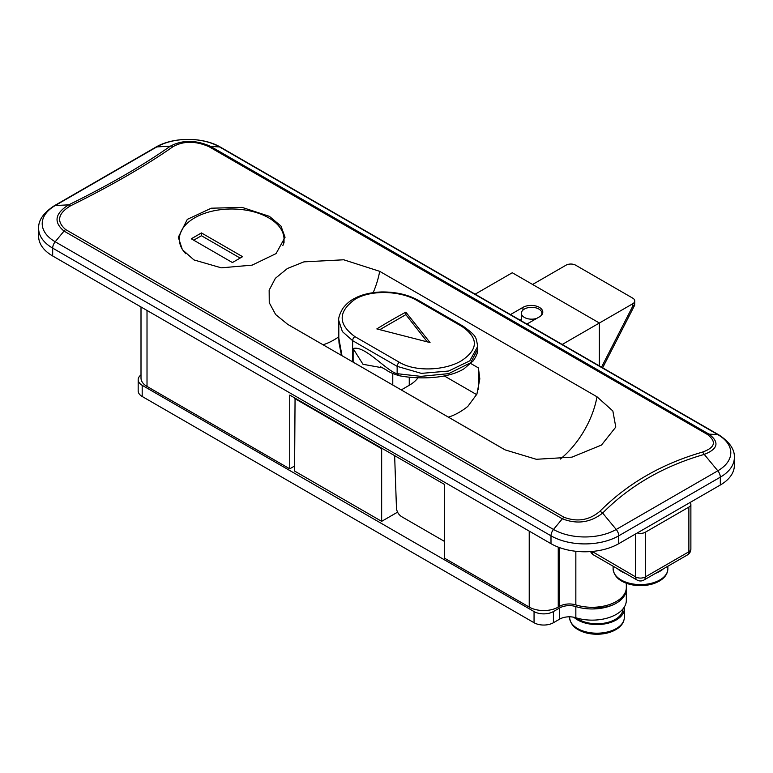 <?xml version="1.0" encoding="UTF-8"?>
<svg xmlns="http://www.w3.org/2000/svg" width="773" height="773" viewBox="0 0 773 773"><rect width="100%" height="100%" fill="white"/><g stroke="black" fill="none" stroke-linecap="round" stroke-linejoin="round"><path stroke-width="1.16" d="M147.015 310.446L147.015 386.423L289.74 468.825L294.581 466.032M147.015 386.423A20.523 11.846 180 0 1 141.005 378.045L141.005 306.978M289.74 468.825L289.74 395.08L444.552 484.468L444.552 558.203L529.225 607.085L529.225 531.109M550.994 543.68L550.994 535.815L52.68 248.123A6.841 3.952 120 0 1 55.192 241.765L64.024 231.088C53.347 222.131 54.922 213.377 68.749 204.826C88.924 194.893 107.505 185.027 124.482 175.22C141.469 165.422 156.755 155.731 170.35 146.165C182.486 139.739 195.927 139.826 210.662 146.426L708.976 434.126L717.808 434.61L219.493 146.909A44.341 25.596 0 0 0 156.793 146.909L55.192 205.57A44.341 25.596 0 0 0 55.192 241.765L553.507 529.466A44.341 25.596 0 0 0 616.207 529.466L717.808 470.805A44.341 25.596 0 0 0 717.808 434.61A6.841 3.952 120 0 1 718.909 434.928C729.693 442.05 734.843 449.606 734.35 457.606L734.35 465.472A47.897 27.654 180 0 1 720.32 485.019L618.729 543.68A47.897 27.654 180 0 1 550.994 543.68L52.68 255.979A47.897 27.654 180 0 1 38.65 236.432L38.65 228.566A47.897 27.654 180 0 0 52.68 248.123L52.68 255.979M173.181 146.561C159.422 156.204 143.962 165.973 126.811 175.877C109.65 185.781 90.905 195.762 70.565 205.802C57.869 213.493 56.226 221.407 65.628 229.542L563.942 517.234C577.257 522.229 589.219 520.277 599.819 511.368C627.444 483.618 661.649 463.868 702.435 452.118C715.131 447.586 716.774 441.692 707.372 434.426L209.058 146.725C195.743 140.87 183.781 140.812 173.181 146.561A6.841 5.015 -125.1 0 0 170.35 146.165L156.793 146.909A6.841 3.952 -120 0 0 155.692 147.228L54.091 205.879C43.307 213.01 38.157 220.566 38.65 228.566M505.069 449.867L287.769 324.399L275.652 314.563L269.255 302.716L269.149 290.155L275.381 278.309L287.372 268.521L303.915 261.863L343.734 259.786L379.688 271.333L596.998 396.791L612.854 410.985L615.791 427.063L601.491 445.045L571.952 457.152L536.298 459.288L505.069 449.867M193.946 259.921L221.262 267.825L252.104 265.149L276.067 253.602L285.053 237.282L280.986 226.083L269.419 216.343L242.094 207.386L211.29 208.208L187.317 219.368L178.312 237.282L182.36 249.65L193.946 259.921M470.825 363.532L478.419 367.919L479.82 378.867L476.912 394.114L467.8 406.424A66.729 38.524 -60 0 1 450.34 416.502L448.34 417.111M707.372 434.426A6.841 3.952 120 0 1 708.976 434.126C719.653 442.204 718.078 448.968 704.251 454.408C663.804 466.003 629.937 485.56 602.65 513.069C590.514 522.606 577.073 524.519 562.338 518.789L64.024 231.088A6.841 3.952 120 0 1 65.628 229.542M70.565 205.802A6.841 2.696 -116.2 0 0 68.749 204.826L55.192 205.57A6.841 3.952 -120 0 0 54.091 205.879M720.32 485.019L720.32 477.163A6.841 3.952 -120 0 0 717.808 470.805L704.251 454.408A6.841 3.517 -106 0 0 702.435 452.118M734.35 457.606A47.897 27.654 180 0 1 720.32 477.163L618.729 535.815A6.841 3.952 -120 0 0 616.207 529.466L602.65 513.069A6.841 4.194 -135.3 0 0 599.819 511.368M626.323 583.248L626.323 587.538A34.205 19.75 180 0 1 575.846 604.911A13.682 7.904 0 0 0 559.662 606.274L558.251 607.085A20.523 11.846 180 0 1 529.225 607.085M476.69 394.645L444.378 375.987M478.419 389.669L478.419 367.919M417.178 300.61C400.887 290.793 371.233 289.421 355.049 299.277C337.965 311.683 337.898 324.129 354.855 336.593L399.37 362.286C415.661 372.18 445.306 370.489 461.491 360.73C478.584 349.27 478.642 337.801 461.684 326.312L417.178 300.61A3.421 1.971 -60 0 1 418.686 300.542L463.201 326.245A3.421 1.971 120 0 0 461.684 326.312M405.854 312.157A547.361 316.022 120 0 0 391.341 320.225A547.361 316.022 120 0 0 376.828 328.921L430.039 342.574L405.854 312.157L405.854 314.64L379.814 329.665M401.245 389.921L409.255 385.292A41.056 23.702 0 0 0 418.048 377.755M463.201 326.245C477.685 336.748 475.714 337.192 477.733 346.362L469.791 360.836L448.63 371.021L421.362 373.378L397.148 366.354L352.633 340.661L342.391 331.598L338.806 320.669L338.806 338.062L341.985 355.706M382.809 367.89L362.991 364.286L353.116 348.584L353.116 362.131M353.116 348.584C364.441 344.671 387.389 371.823 397.148 373.678L420.908 376.364L448.659 373.639L470.68 362.769L477.733 348.99M399.37 362.286A3.421 1.971 -60 0 0 397.148 366.354L397.148 373.678L398.926 375.649C414.898 378.963 446.33 379.891 464.09 368.731L473.221 360.865C476.555 356.005 478.062 352.044 477.733 348.971L477.733 346.362M427.276 341.84L405.854 314.64M394.636 455.645L396.472 508.315C396.887 511.803 398.568 514.557 401.496 516.586L444.552 541.448M562.222 344.468L599.375 323.017L512.286 272.743L475.144 294.184M632.758 303.75A6.841 3.952 0 0 0 634.759 300.948L634.662 305.229L632.758 306.185L632.758 303.75L599.375 323.017L599.375 365.909M295.064 398.153L294.581 471.057L381.659 521.34L397.554 512.161M294.581 398.433L381.659 448.717L381.659 521.34M381.659 448.717L382.142 448.437M526.906 324.071L539.38 316.872A11.634 6.715 0 0 0 542.791 312.128A11.634 6.715 0 0 0 535.612 305.924A11.634 6.715 0 0 0 522.935 307.374L510.46 314.582M520.132 320.167L521.379 319.442M540.916 315.78A10.262 5.923 0 0 0 541.902 313.239A10.262 5.923 0 0 0 538.897 309.055A10.262 5.923 0 0 0 527.717 307.77A10.262 5.923 0 0 0 521.379 313.239A10.262 5.923 0 0 0 524.384 317.432A10.262 5.923 0 0 0 536.8 318.37M634.759 300.948A6.841 3.952 0 0 0 632.758 298.156L575.663 265.197A6.841 3.952 0 0 0 565.991 265.197L532.607 284.474M141.005 374.905A13.682 7.904 0 0 0 138.174 379.717A13.682 7.904 0 0 0 142.184 385.312L534.056 611.559A13.682 7.904 0 0 0 553.41 611.559L559.662 607.945A13.682 7.904 180 0 1 575.846 606.583A34.205 19.75 0 0 0 626.323 589.21A34.205 19.75 0 0 0 626.294 588.369M138.174 379.717L138.174 390.896A13.682 7.904 0 0 0 142.184 396.481L534.056 622.729A13.682 7.904 0 0 0 553.41 622.729L559.662 619.125A13.682 7.904 180 0 1 575.846 617.762A34.205 19.75 0 0 0 626.323 600.379L626.323 589.21M637.329 532.935A6.841 3.952 -0 0 0 645.329 532.23L645.329 576.919L688.878 551.777L688.878 507.088L645.329 532.23M688.878 507.088A6.841 3.952 -0 0 0 690.878 504.296A6.841 3.952 -0 0 0 690.105 502.469M282.87 245.534A52.342 30.215 0 0 0 284.029 239.224A52.342 30.215 0 0 0 268.695 217.851A52.342 30.215 0 0 0 211.657 211.3A52.342 30.215 0 0 0 179.346 239.224A52.342 30.215 0 0 0 185.791 253.747M242.567 256.675L201.444 232.934L191.289 238.799L232.412 262.549L242.567 256.675M240.152 258.076L201.444 235.726L201.444 232.934M201.444 235.726L193.704 240.2M624.197 607.249A27.364 15.798 180 0 1 624.323 608.766A27.364 15.798 180 0 1 616.303 619.936A27.364 15.798 180 0 1 573.875 617.25M615.598 629.773A26.369 15.218 180 0 1 604.283 633.638A26.369 15.218 180 0 1 589.615 633.638A26.369 15.218 180 0 1 578.31 629.773M622.951 608.94A26.002 15.006 180 0 1 605.172 622.999A26.002 15.006 180 0 1 576.339 617.907M663.418 568.793A27.364 15.798 180 0 1 659.842 571.334A27.364 15.798 180 0 1 655.446 573.392M659.137 581.17A26.369 15.218 180 0 1 647.832 585.035A26.369 15.218 180 0 1 633.164 585.035A26.369 15.218 180 0 1 621.85 581.17M625.541 573.392A27.364 15.798 180 0 1 617.569 568.793M589.673 607.24A27.364 15.798 0 0 0 623.859 594.901M563.942 517.234A6.841 3.952 120 0 0 562.338 518.789L553.507 529.466A6.841 3.952 -60 0 0 550.994 535.815A47.897 27.654 180 0 0 618.729 535.815L618.729 543.68M209.058 146.725A6.841 3.952 120 0 1 210.662 146.426L219.493 146.909A6.841 3.952 -60 0 1 220.595 147.228C203.115 136.802 173.162 136.802 155.692 147.228M560.261 459.114A66.729 38.524 120 0 0 596.998 396.791M323.056 344.777A66.729 38.524 120 0 0 338.806 336.786M373.185 292.629A66.729 38.524 120 0 0 379.688 271.333M575.846 551.284L575.846 604.911M559.662 606.274L559.662 547.642M558.251 547.12L558.251 607.085M354.855 336.593A3.421 1.971 120 0 0 352.633 340.661L352.633 361.851M392.771 373.581L392.771 385.031M409.255 377.118L409.255 385.292M522.935 310.108L522.935 307.374M601.539 367.165L632.758 306.185M142.184 385.312L142.184 396.481M534.056 611.559L534.056 622.729M553.41 611.559L553.41 622.729M559.662 607.945L559.662 619.125M575.846 606.583L575.846 617.762M592.118 551.458L635.657 576.919L635.657 533.901M690.878 548.985A6.841 3.952 180 0 1 688.878 551.777A6.841 3.952 60 0 1 687.458 554.917A6.841 6.841 0 0 0 690.878 548.985L690.878 504.296M645.329 576.919A6.841 3.952 180 0 1 635.657 576.919A6.841 3.952 -60 0 0 637.078 580.05A6.841 6.841 0 0 0 643.919 580.05A6.841 3.952 -120 0 0 645.329 576.919M590.62 551.574A6.841 6.841 0 0 0 593.529 554.917A6.841 3.952 -60 0 1 592.118 551.777A6.841 3.952 180 0 1 591.674 551.497M624.323 617.395A27.364 15.798 180 0 1 616.303 628.565A27.364 15.798 180 0 1 586.475 631.995A27.364 15.798 180 0 1 569.585 617.395C570.464 625.763 577.141 631.174 589.615 633.638A44.476 44.476 0 0 0 604.283 633.638L615.791 629.695C621.308 626.439 624.159 622.342 624.323 617.395L624.323 608.766M667.862 568.793A27.364 15.798 180 0 1 659.842 579.963A27.364 15.798 180 0 1 630.024 583.393A27.364 15.798 180 0 1 613.124 568.793C614.004 577.16 620.68 582.571 633.164 585.035A44.476 44.476 0 0 0 647.832 585.035L659.34 581.093C664.857 577.837 667.698 573.74 667.862 568.793L667.862 566.223M718.909 434.928L220.595 147.228M341.521 355.435L339.018 343.086L338.806 338.062M418.686 300.542C408.482 294.764 396.191 291.894 381.823 291.943C367.533 292.484 359.165 295.982 355.503 297.943C350.575 300.233 346.294 303.799 342.69 308.62C339.511 314.35 338.226 318.36 338.806 320.669M380.432 366.692L386.79 370.257C388.346 371.726 392.394 373.523 398.926 375.649M541.902 313.239L541.902 314.698M634.662 305.229L602.631 367.793M521.379 313.239L521.379 320.882M643.919 580.05L687.458 554.917M593.529 554.917L637.078 580.05M284.029 242.964L284.029 239.224M179.346 243.621L179.346 239.224M569.585 616.806L569.585 617.395M613.124 566.223L613.124 568.793"/></g></svg>

